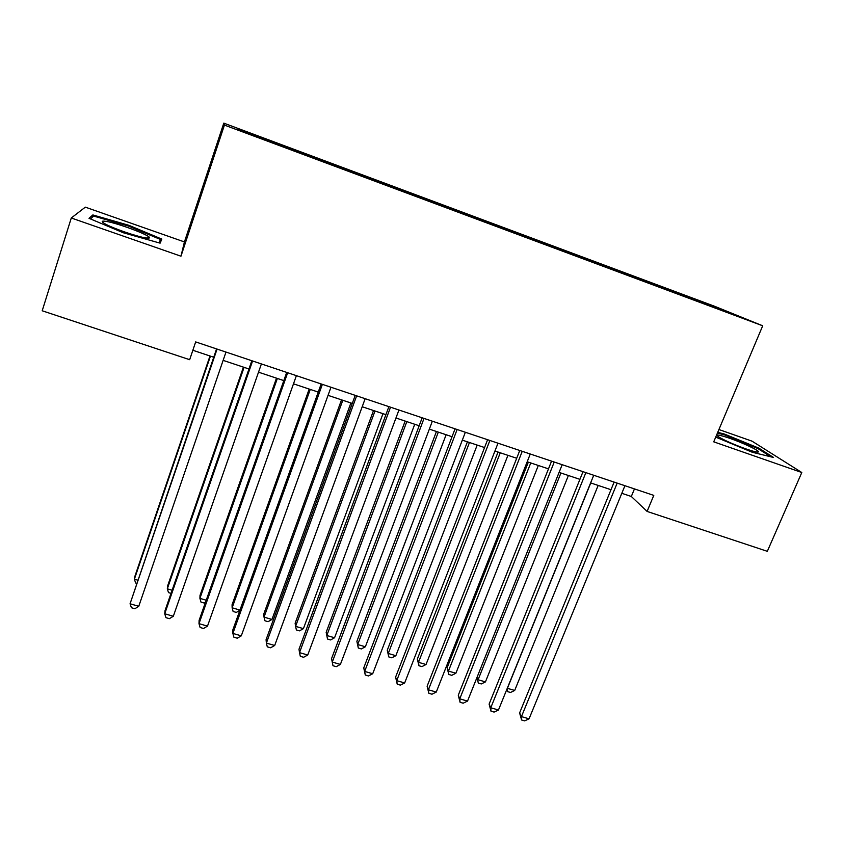 <?xml version="1.0" encoding="UTF-8"?>
<svg xmlns="http://www.w3.org/2000/svg" width="844" height="844" viewBox="0 0 844 844"><rect width="100%" height="100%" fill="white"/><g stroke="black" fill="none" stroke-linecap="round" stroke-linejoin="round"><path stroke-width="1.27" d="M254.35 136.116L242.724 131.664L254.35 136.116M71.286 217.995L180.964 256.207L184.425 241.933L85.307 207.149L71.286 217.995L42.2 310.771L189.668 359.692L195.671 341.915L653.784 495.386L647.095 511.432L767.323 551.322L801.8 472.513L752.025 441.159L718.919 429.533M184.425 241.933L223.797 123.129L714.805 306.351L762.702 325.795L224.43 125.091L223.797 123.129M729.184 312.892L743.437 318.367L729.079 313.135M683.229 295.98L683.271 295.02L675.4 291.802L275.366 142.541L238.05 128.921L238.905 129.944L280.081 145.643L701.121 302.648M683.271 295.02L735.388 315.107L701.343 302.416M180.964 256.207L224.43 125.091M762.702 325.795L713.729 441.834L801.8 472.513M621.806 493.307L631.323 496.483L647.095 511.432M192.854 350.271L213.732 357.234M223.132 360.367L248.98 368.986M258.517 372.172L283.806 380.602M293.49 383.83L318.241 392.08M328.042 395.351L352.275 403.432M362.203 406.745L385.919 414.657M395.963 418.002L419.173 425.745M429.343 429.132L452.046 436.707M462.333 440.135L484.561 447.542M494.953 451.012L516.697 458.26M527.205 461.763L548.484 468.863M559.087 472.397L579.912 479.339M590.621 482.916L610.993 489.71M634.456 488.908L631.323 496.483M674.957 292.889L675.4 291.802M276.431 143.237L276.252 143.87M715.617 307.733L716.155 307.29M715.723 437.118L752.352 452.278L773.558 457.48L758.83 448.132L724.247 433.995L717.738 432.328M89.021 218.322L123.34 232.765L160.117 243.156L161.816 239.084L128.847 225.295L92.851 214.935L89.021 218.322M723.93 434.744L724.247 433.995M758.482 448.924L758.83 448.132M92.038 217.53L92.851 214.935M128.583 226.108L128.847 225.295M614.115 482.093L519.609 712.927L521.444 716.619L617.164 483.116M529.061 718.814L524.641 720.871L521.603 719.995L521.444 716.619L529.061 718.814L624.929 485.722M521.603 719.995L519.609 712.927M590.758 482.958L507.402 688.324L514.692 690.455L598.164 485.427M507.328 688.166L507.592 691.626L506.769 689.537M514.692 690.455L510.504 692.47L507.592 691.626M745.98 448.924C753.787 451.603 757.954 452.574 758.471 451.846C759.199 450.517 742.562 442.731 729.596 438.247C718.233 434.428 714.689 434.048 718.972 437.108C725.207 440.737 734.217 444.672 745.98 448.924M717.421 433.088L724.405 434.871L757.923 448.575L770.889 456.826M145.674 237.902C148.365 238.335 149.62 238.23 149.441 237.586C149.462 235.065 118.149 223.301 106.439 221.434C101.375 220.622 100.879 221.402 104.941 223.787C112.452 228.165 136.95 236.647 145.674 237.902M128.088 233.134L122.201 231.108M90.477 218.934L93.663 216.075L128.541 226.097L160.508 239.474L159.062 242.861M159.368 242.945L160.508 239.474M583.014 471.68L489.109 704.118L490.765 707.768L585.873 472.629M498.466 709.994L494.088 712.083L491.008 711.197L490.765 707.768L498.466 709.994L593.722 475.267M491.008 711.197L489.109 704.118M551.565 461.14L458.281 695.213L459.748 698.832L554.234 462.037M467.534 701.079L463.198 703.189L460.086 702.303L459.748 698.832L467.534 701.079L562.178 464.696M460.086 702.303L458.281 695.213M519.756 450.485L427.117 686.214L428.404 689.791L522.236 451.308M436.274 692.059L431.97 694.211L428.836 693.304L428.404 689.791L436.274 692.059L530.264 454.009M428.836 693.304L427.117 686.214M487.6 439.713L395.604 677.11L396.712 680.654L489.868 440.473M404.666 682.954L400.404 685.128L397.229 684.21L396.712 680.654L404.666 682.954L497.992 443.195M397.229 684.21L395.604 677.11M560.912 473.009L478.084 679.747L485.437 681.899L568.402 475.51M477.018 677.394L478.348 683.081L476.871 677.764M485.437 681.899L481.291 683.946L478.348 683.081M528.344 462.143L447.109 667.783L448.449 671.075L455.887 673.248L538.324 465.477M530.749 462.955L448.449 671.075L448.808 674.461L447.109 667.783M455.887 673.248L451.772 675.327L448.808 674.461M498.044 452.046L417.337 659.058L418.508 662.318L426.03 664.513L507.919 455.338M500.27 452.785L418.508 662.318L418.951 665.737L417.337 659.058M426.03 664.513L421.947 666.612L418.951 665.737M467.407 441.823L387.259 650.249L388.261 653.467L395.857 655.693L477.187 445.094M469.454 442.509L388.261 653.467L388.789 656.927L387.259 650.249M395.857 655.693L391.816 657.814L388.789 656.927M455.064 428.815L363.753 667.91L364.661 671.413L457.131 429.501M372.71 673.734L368.49 675.949L365.283 675.021L364.661 671.413L372.71 673.734L465.35 432.255M365.283 675.021L363.753 667.91M436.443 431.506L356.875 641.345L357.698 644.521L365.368 646.768L446.128 434.734M438.31 432.128L357.698 644.521L358.31 648.034L356.875 641.345M365.368 646.768L361.369 648.93L358.31 648.034M422.169 417.791L331.555 658.605L332.262 662.076L424.026 418.413M340.396 664.418L336.228 666.665L332.979 665.726L332.262 662.076L340.396 664.418L432.339 421.198M332.979 665.726L331.555 658.605M405.152 421.061L326.164 632.335L326.807 635.49L334.562 637.758L414.731 424.258M406.819 421.62L326.807 635.49L327.504 639.035L326.164 632.335M334.562 637.758L330.595 639.942L327.504 639.035M388.884 406.639L298.998 649.205L299.504 652.634L390.529 407.188M307.733 655.007L303.608 657.276L300.327 656.337L299.504 652.634L307.733 655.007L398.938 410.005M373.512 410.511L295.126 623.241L295.59 626.354L303.418 628.643L382.986 413.676M374.989 411.007L295.59 626.354L296.381 629.951L299.504 630.858L303.418 628.643M355.218 395.361L266.071 639.689L266.377 643.086L356.643 395.836M274.69 645.481L270.618 647.781L267.295 646.831L266.377 643.086L274.69 645.481L365.157 398.684M341.525 399.845L263.761 614.052L264.035 617.122L271.958 619.443L350.882 402.968M342.801 400.278L264.035 617.122L264.921 620.762L268.075 621.69L271.958 619.443M321.163 383.946L232.775 630.078L232.87 633.422L322.366 384.358M241.289 635.849L237.259 638.191L233.904 637.22L232.87 633.422L241.289 635.849L330.975 387.238M286.707 372.404L199.11 620.351L198.994 623.653L287.677 372.731M207.497 626.111L203.52 628.485L200.123 627.503L198.994 623.653L207.497 626.111L296.392 375.654M251.839 360.726L165.065 610.518L164.728 613.778L252.578 360.979M173.326 616.257L169.401 618.663L165.962 617.671L164.728 613.778L173.326 616.257L261.397 363.933M216.57 348.91L130.06 603.787L217.066 349.078M138.764 606.287L134.892 608.735L131.421 607.733L130.06 603.787L138.764 606.287L225.981 352.064M309.189 389.063L232.058 604.768L232.142 607.796L239.96 610.075M310.265 389.422L232.142 607.796L233.123 611.478L236.32 612.417L239.886 610.296M276.484 378.165L200.017 595.379L199.912 598.364L206.231 600.211M277.359 378.45L199.912 598.364L200.988 602.099L204.216 603.038L205.503 602.247M243.42 367.14L167.629 585.884L167.323 588.827L172.113 590.23M244.085 367.362L167.323 588.827L168.494 592.615L171.026 593.353M209.987 355.989L134.892 576.294L134.386 579.195L137.604 580.134M210.441 356.136L134.386 579.195L135.662 583.025L136.538 583.278M756.878 452.036L758.471 451.846M146.888 238.082L149.441 237.586"/></g></svg>

